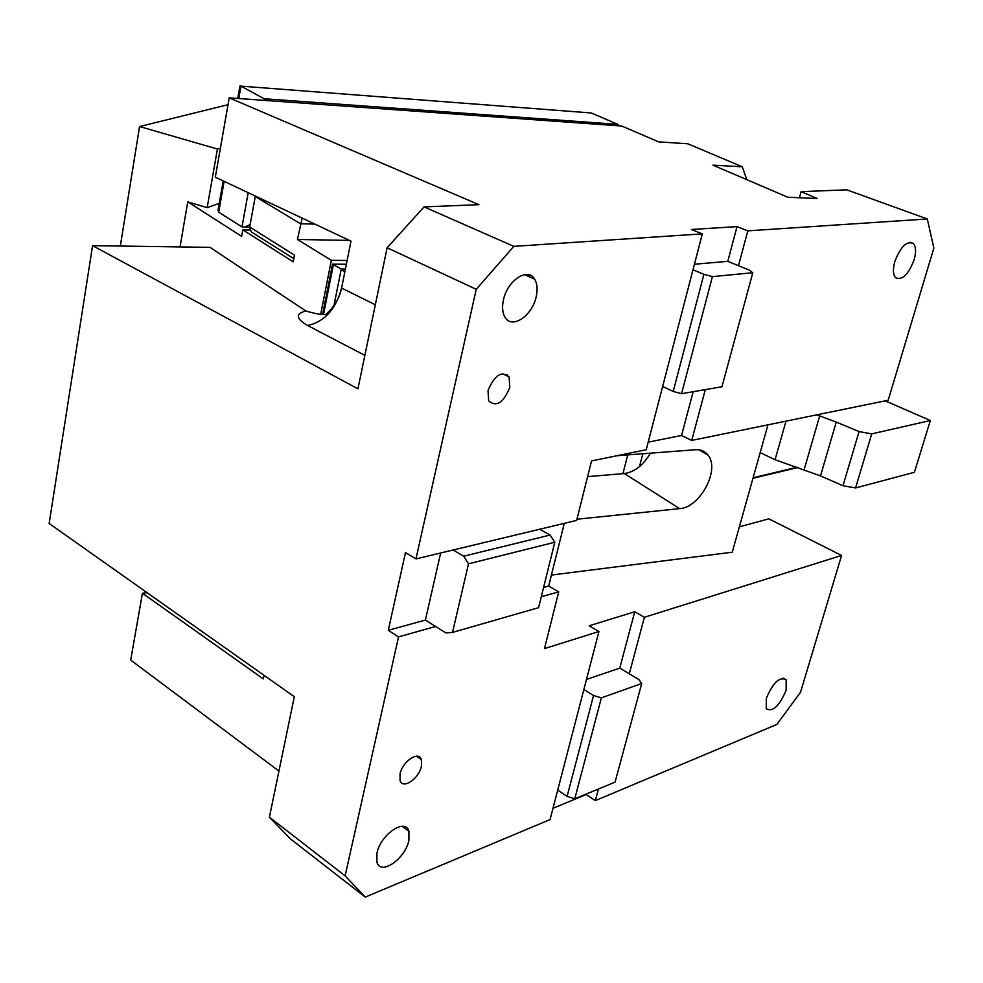 <?xml version="1.0" encoding="UTF-8"?>
<svg xmlns="http://www.w3.org/2000/svg" width="983" height="983" viewBox="0 0 983 983"><rect width="100%" height="100%" fill="white"/><g stroke="black" fill="none" stroke-linecap="round" stroke-linejoin="round"><path stroke-width="1.47" d="M541.289 596.755L558.713 591.852L544.484 648.596L598.942 631.516L550.05 819.576L365.271 897.086L290.39 838.855L269.403 817.192L294.31 696.714L49.15 523.472L92.574 245.652L357.947 388.838L387.118 247.753L424.078 206.897L478.918 204.673L229.223 97.845L215.314 177.198L350.992 241.13L341.593 288.068C335.842 309.276 324.513 321.748 307.63 325.508C295.908 318.689 295.281 313.823 305.762 310.923C313.663 313.368 320.237 314.621 325.508 314.671C333.925 307.532 339.295 298.66 341.593 288.068L375.322 304.779M147.106 592.688L142.424 593.228L263.309 678.897L264.034 675.309M650.39 453.175C643.41 465.205 634.723 472 624.328 473.536L587.601 476.644M505.151 374.99L507.412 374.904M305.762 310.923L209.993 247.347L92.574 245.652M642.845 453.741L639.503 466.642M278.939 771.053L130.702 660.085L142.424 593.228M624.328 473.536L679.634 508.641L576.923 519.233M679.634 508.641C699.994 507.683 720.269 469.677 708.067 455.178C705.044 451.209 700.854 449.391 695.472 449.723L617.017 455.719M229.223 97.845L621.674 126.021L658.647 141.871L687.83 143.788L742.3 166.803L712.958 165.156L787.825 197.239L817.315 198.517L801.108 191.66L846.719 189.817L927.301 218.963L747.805 230.858L737.017 226.618L727.789 261.343L738.479 265.705L747.805 230.858M424.078 206.897L513.851 246.352L476.227 289.309L415.969 558.909L405.488 552.593L388.285 630.3L425.393 620.064L445.901 632.954L452.512 632.413L538.573 607.678L554.793 542.247L550.087 535.047L539.692 529.247L415.969 558.909M737.017 226.618L691.405 229.481L702.329 233.868L513.851 246.352M552.999 808.259L586.2 794.547L595.342 800.58L776.877 724.434L800.531 692.204L841.583 555.456L644.393 617.275L629.28 673.785L638.852 679.511L641.727 683.492L615.051 782.136L574.76 798.786L601.363 697.869L641.727 683.492M767.956 424.84L732.249 552.213L551.414 575.055M388.285 630.3L398.533 636.898L345.119 875.865L269.403 817.192M387.118 247.753L476.227 289.309M742.3 166.803L746.773 179.643M702.329 233.868L646.2 449.747L591.545 460.929L576.64 520.388L539.692 529.247M503.443 299.913L503.566 299.373C507.732 280.008 528.129 267.007 534.666 279.172C537.283 283.645 537.799 289.493 536.202 296.706C532.245 316.194 511.393 329.833 504.783 316.858C502.399 312.483 501.944 306.831 503.443 299.913M488.023 390.681L488.158 390.165C494.584 375.088 501.563 370.677 509.096 376.944L509.796 387.4C503.468 402.858 496.415 407.355 488.674 400.892L488.023 390.681M694.428 264.23L727.789 261.343M927.301 218.963L933.85 248.121L888.177 400.241L691.713 440.433L705.315 389.624M894.8 261.638L894.923 261.22C900.735 246.536 906.879 240.626 913.354 243.489C915.996 246.61 916.267 252.029 914.141 259.745C908.353 274.675 902.148 280.659 895.538 277.697C892.982 274.601 892.736 269.244 894.8 261.638M801.108 191.66L799.437 197.743M267.474 100.598L240.97 86.135L238.771 98.533M250.137 224.529L244.865 227.085L242.002 226.913L218.681 212.181L218.103 209.711M618.946 125.824L617.803 124.362L591.225 112.971L239.963 86.062L237.751 98.46M365.271 897.086L345.119 875.865M739.363 526.839L768.817 518.84L841.583 555.456M595.342 800.58L598.438 789.005M786.154 690.078L786.13 679.794C779.63 676.341 773.031 682.497 766.347 698.262L766.249 708.731C772.761 712.257 779.372 706.15 786.044 690.422L786.154 690.078M398.533 636.898L435.592 626.478M421.523 765.843L421.388 759.601C418.844 750.422 402.514 761.272 400.044 773.94L400.056 780.453C402.612 789.816 418.967 778.855 421.424 766.285L421.523 765.843M376.944 853.17L376.87 862.03C380.323 876.111 405.254 859.031 408.879 840.465L408.916 831.249C405.5 817.573 380.593 834.37 376.944 853.17M693.175 391.713L681.551 435.481L691.713 440.433M681.551 435.481L648.178 442.153M564.279 523.349L548.686 586.04L558.713 591.852M598.942 631.516L589.186 625.79L634.735 611.758L644.393 617.275M440.667 552.987L425.393 620.064M634.735 611.758L619.769 668.108L629.28 673.785M548.686 586.04L543.587 587.441M586.482 679.462L619.769 668.108M589.063 112.799L591.225 112.971M692.99 269.797L703.902 274.343L712.417 276.604L752.794 272.733L749.255 270.092L738.479 265.705M662.653 386.442L673.22 391.418L703.902 274.343M673.22 391.418L681.538 393.704L712.417 276.604M752.794 272.733L721.964 386.761L681.538 393.704M453.175 549.989L463.706 556.194L550.087 535.047M463.706 556.194L468.51 563.824L452.512 632.413M468.51 563.824L554.793 542.247M583.865 689.538L593.535 695.497L601.363 697.869M557.705 790.123L567.093 796.39L593.535 695.497M567.093 796.39L574.76 798.786M219.221 203.334L207.167 207.646L217.415 149.011L139.574 126.537L228.019 104.702M217.415 149.011L220.413 148.138M207.167 207.646L187.765 201.884L180.049 246.917M139.574 126.537L120.331 246.057M250.1 230.047L242.85 229.887L241.671 236.338L187.765 201.884M320.839 313.552L331.357 260.323L297.456 239.471L349.469 240.417M302.137 218.115L297.456 239.471M257.227 235.613L251.169 231.791L249.694 226.987L255.359 196.072M242.85 229.887L293.192 261.785L294.47 255.113L249.694 226.987M331.357 260.323L347.122 260.483M622.939 473.646L627.756 454.896M332.549 264.23L341.261 268.998L333.962 305.566M344.75 272.328L341.261 268.998L345.414 269.035M760.166 452.622L775.059 459.749L785.995 421.154M797.963 467.49L752.978 478.291M753.125 477.763L797.139 467.22M885.241 400.843L930.36 420.527L914.374 472.319L855.566 487.949L842.996 485.737L859.056 431.598L836.238 422.063L820.51 475.895L842.996 485.737M820.51 475.895L775.059 459.749M804.168 469.591L819.687 415.92L816.554 414.9M819.687 415.92L836.238 422.063M930.36 420.527L871.737 433.884L859.056 431.598M526.618 275.547L530.955 275.572M307.63 325.508L364.865 355.379M617.803 124.362L265.213 98.828L264.931 100.413M248.195 192.693L242.002 226.913M224.124 181.351L218.681 212.181M314.855 224.099L300.466 223.755L255.248 196.526M346.36 264.304L333.483 264.194L323.64 313.823M871.737 433.884L855.566 487.949M699.06 449.821L708.067 455.178M249.657 227.196L244.865 227.085M524.541 274.613L534.678 279.172M502.534 373.675L509.096 376.944M910.135 242.285L913.354 243.489M786.13 679.794L783.144 678.11M421.388 759.601L416.497 756.21M408.916 831.249L402.158 826.298M223.19 180.909L217.943 210.559M293.782 258.676L251.169 231.791M332.573 264.058L322.768 313.651M346.372 264.243L333.372 264.132"/></g></svg>
